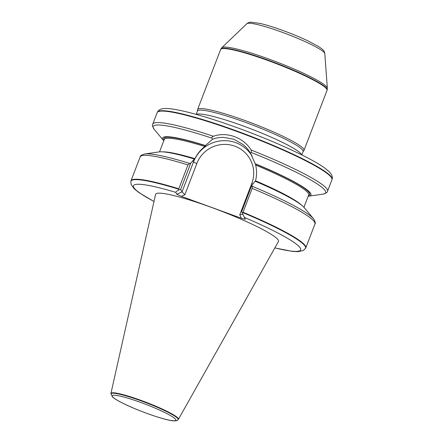 <?xml version="1.0" encoding="UTF-8"?>
<svg xmlns="http://www.w3.org/2000/svg" width="443" height="443" viewBox="0 0 443 443"><rect width="100%" height="100%" fill="white"/><g stroke="black" fill="none" stroke-linecap="round" stroke-linejoin="round"><path stroke-width="0.66" d="M178.092 419.754L178.357 419.427A36.149 4.28 -159 0 0 178.413 419.344L278.431 241.529A65.802 7.791 -159 0 0 211.394 207.385A65.802 7.791 -159 0 0 155.582 194.377L110.927 393.439A36.149 4.28 -159 0 0 110.916 393.539L112.45 396.934L113.718 397.975C115.916 399.586 119.272 401.496 123.791 403.7C138.997 411.215 164.84 420.241 173.302 420.85C178.158 420.933 177.062 420.363 178.092 419.754A36.016 4.264 -159 0 0 141.455 400.987A36.016 4.264 -159 0 0 110.894 393.96M274.837 247.919L292.518 251.402L298.05 251.69L303.305 250.511L305.692 248.091A93.617 11.086 -159 0 0 305.797 247.881A93.617 11.086 -159 0 0 243.03 212.252L242.399 213.338L245.35 219.307L241.341 218.249L181.353 196.349L176.79 194.267L175.755 192.362C175.854 191.858 176.801 191.083 178.595 190.036L178.789 188.796A93.617 11.086 -159 0 0 131.001 180.783A93.617 11.086 -159 0 0 130.934 181.01L130.857 181.409A93.545 11.081 -159 0 1 178.701 189.2M178.789 188.796L187.959 164.912L189.67 163.423L190.7 163.268L194.333 159.009A79.463 9.414 -159 0 0 159.092 151.921L144.756 153.976C141.55 154.945 140.021 155.919 140.165 156.9A93.617 11.086 -159 0 1 187.959 164.912M305.797 247.881L314.962 223.997C315.726 223.366 315.244 221.616 313.506 218.753L304.23 207.64A79.463 9.414 -159 0 0 255.118 181.204L251.685 185.534L252.15 186.237L252.194 188.369L243.03 212.252M308.178 196.249A79.463 9.414 -159 0 0 308.621 196.194A79.463 9.414 -159 0 0 255.207 163.727L255.644 165.062C256.896 170.322 256.857 175.566 255.533 180.794L255.24 181.436M194.46 159.242L194.892 158.649C197.329 153.832 200.64 149.784 204.827 146.506L205.425 145.548A79.463 9.414 -159 0 0 163.484 140.481A79.463 9.414 -159 0 0 163.777 140.819M205.425 145.548L212.562 139.229L211.953 138.161C211.582 137.419 212.07 136.787 213.41 136.272C226.766 131.388 243.617 137.546 251.159 150.055L251.364 152.553L250.45 153.062L255.207 163.727M308.621 196.194L322.958 194.139C326.164 193.17 327.693 192.196 327.549 191.215L331.957 179.736A93.617 11.086 -159 0 0 331.99 179.625A93.617 11.086 -159 0 0 217.818 124.788A93.617 11.086 -159 0 0 157.204 112.528A93.617 11.086 -159 0 0 157.16 112.633L152.752 124.118C151.988 124.749 152.47 126.499 154.208 129.362A92.393 10.942 -159 0 1 211.953 138.161M301.805 154.923L303.084 151.595A56.577 6.7 -159 0 0 245.394 122.34A56.577 6.7 -159 0 0 197.445 111.043L196.166 114.372M303.045 151.694L303.898 150.526A56.986 6.75 -159 0 0 304.003 150.332A56.986 6.75 -159 0 0 245.898 120.867A56.986 6.75 -159 0 0 197.606 109.487A56.986 6.75 -159 0 0 197.556 109.703L197.406 111.143M304.003 150.332L327.028 90.344A56.986 6.75 -159 0 0 327.05 90.278A56.986 6.75 -159 0 0 268.929 60.885A56.986 6.75 -159 0 0 220.658 49.439A56.986 6.75 -159 0 0 220.631 49.505L197.606 109.487M190.7 163.268L180.678 189.388L182.023 191.874L193.536 161.878L192.866 160.637M250.45 153.062C247.565 148.56 246.546 147.663 243.268 144.667L233.832 139.213L223.206 137.341C218.853 137.546 217.53 137.596 212.562 139.229M242.399 213.338L241.656 211.654L251.685 185.534M178.595 190.036L180.678 189.388M241.341 218.249L239.774 214.805L242.864 214.34M239.774 214.805L251.768 183.557A29.509 29.022 -28.5 0 0 234.812 146.173A29.509 29.022 -28.5 0 0 196.847 163.5L184.853 194.748L182.023 191.874L176.79 194.267M178.413 419.344A36.149 4.28 -159 0 0 141.588 400.588A36.149 4.28 -159 0 0 110.927 393.439M175.755 192.362A89.536 10.604 -159 0 0 153.992 201.465M274.865 247.864A89.536 10.604 -159 0 0 244.314 217.391M314.962 223.997A93.617 11.086 -159 0 0 252.194 188.369M189.67 163.423A92.393 10.942 -159 0 0 144.756 153.976M301.617 205.192A77.337 9.159 -159 0 0 255.533 180.794M194.892 158.649A77.337 9.159 -159 0 0 162.67 151.855M204.827 146.506A77.337 9.159 -159 0 0 164.264 139.551L159.535 151.871M303.937 207.296L308.66 194.981A77.337 9.159 -159 0 0 255.644 165.062M308.478 195.468A78.151 9.253 -159 0 0 255.323 163.949M205.546 145.769A78.151 9.253 -159 0 0 164.076 140.043M213.41 136.272A93.617 11.086 -159 0 0 152.752 124.118M327.549 191.215A93.617 11.086 -159 0 0 251.159 150.055M305.482 248.44A93.545 11.081 -159 0 0 242.836 212.618M313.506 218.753A92.393 10.942 -159 0 0 252.15 186.237M322.958 194.139A92.393 10.942 -159 0 0 251.364 152.553M301.594 154.817A56.577 6.7 -159 0 0 243.905 126.216A56.577 6.7 -159 0 0 196.393 114.432M236.651 130.956A93.578 11.081 -159 0 0 157.381 112.162L157.786 111.47C159.247 109.786 160.831 108.878 162.548 108.745L165.167 108.496C168.157 108.441 172.017 108.851 176.735 109.731C192.151 112.688 212.662 118.813 238.268 128.105C274.311 141.217 310.753 157.924 324.426 167.808L328.844 171.369C331.801 174.309 332.887 176.934 332.106 179.232A93.578 11.081 -159 0 0 236.651 130.956M324.802 53.592A41.797 4.951 -159 0 0 282.147 32.261A41.797 4.951 -159 0 0 246.878 23.678C247.565 22.947 248.866 22.438 250.788 22.15L260.207 23.44C266.603 24.963 274.283 27.355 283.249 30.617C292.053 33.845 300.116 37.179 307.42 40.623L318.55 46.532L321.59 48.647C323.495 50.037 324.569 51.681 324.802 53.592L327.338 88.179L327.161 89.89A56.948 6.745 -159 0 0 269.073 60.508A56.948 6.745 -159 0 0 220.835 49.073L220.658 49.439M327.338 88.179A56.582 6.7 -159 0 0 269.593 59.301A56.582 6.7 -159 0 0 221.849 47.689L220.835 49.073M196.847 163.5A3.256 0.388 -159 0 1 193.536 161.878A32.765 32.228 151.5 0 1 221.317 140.813A32.765 32.228 151.5 0 1 252.167 156.229M184.853 194.748L181.353 196.349M252.975 183.961A3.256 0.388 21 0 1 251.768 183.557M141.123 402.587A34.083 4.037 21 0 1 172.991 420.728A34.083 4.037 21 0 1 118.054 400.671A34.083 4.037 21 0 1 141.123 402.587M153.981 201.526L138.952 192.594L134.218 188.807L131.095 184.404L130.857 181.409M131.001 180.783L140.165 156.9M163.484 140.481L154.208 129.362M157.381 112.162L157.204 112.528M332.106 179.232L331.99 179.625M327.161 89.89L327.05 90.278M246.878 23.678L221.849 47.689M251.342 154.64L251.552 155.033"/></g></svg>
